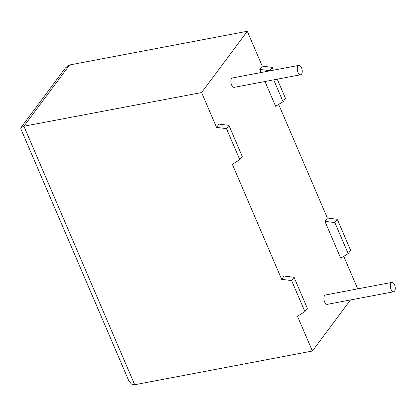 <?xml version="1.0" encoding="UTF-8"?>
<svg xmlns="http://www.w3.org/2000/svg" width="416" height="416" viewBox="0 0 416 416"><rect width="100%" height="100%" fill="white"/><g stroke="black" fill="none" stroke-linecap="round" stroke-linejoin="round"><path stroke-width="0.62" d="M394.519 284.747A4.774 2.345 -100.7 0 1 393.671 291.767A4.774 2.345 -100.7 0 1 391.05 289.401A4.774 2.345 -100.7 0 1 391.893 282.381A4.774 2.345 -100.7 0 1 394.519 284.747M393.671 291.767L327.246 304.356A4.774 2.345 -100.7 0 1 324.626 301.99A4.774 2.345 -100.7 0 1 325.468 294.975L391.893 282.381M298.033 72.384A4.774 2.345 79.3 0 0 300.659 74.75A4.774 2.345 79.3 0 0 301.501 67.73A4.774 2.345 79.3 0 0 298.88 65.364A4.774 2.345 79.3 0 0 298.033 72.384M298.88 65.364L232.456 77.953A4.774 2.345 79.3 0 0 231.613 84.973A4.774 2.345 79.3 0 0 234.234 87.339L300.659 74.75M226.486 128.648L228.93 125.362L218.993 124.119L216.544 127.4L226.486 128.648L239.803 159.718L232.341 164.263L281.658 279.334L284.107 276.052L294.05 277.295L291.6 280.576L281.658 279.334M294.05 277.295L307.367 308.365L304.918 311.652L297.456 316.191L312.395 351.042L134.696 384.727L131.409 384.062L128.747 380.661L20.8 128.794L20.94 127.598L23.904 126.235L201.604 92.55L216.544 127.4M350.501 299.952L312.395 351.042M343.772 256.334L357.713 288.86M324.917 221.338L340.714 258.196L348.176 253.651L350.626 250.37L337.308 219.3L327.366 218.052L324.917 221.338L334.859 222.581L337.308 219.3M278.652 104.4L327.366 218.052M273.692 79.862L283.057 101.717L275.595 106.262L264.987 81.51M261.134 72.519L259.797 69.404L262.246 66.123L272.189 67.366L273.4 70.195M20.94 127.598L65.51 67.839L69.607 64.958L247.312 31.273L262.246 66.123M247.312 31.273L201.604 92.55M277.254 79.186L285.506 98.436L283.057 101.717M304.918 311.652L291.6 280.576M259.797 69.404L269.74 70.647L272.189 67.366M348.176 253.651L334.859 222.581M228.93 125.362L242.247 156.437L239.803 159.718M69.607 64.958L23.904 126.235L134.696 384.727"/></g></svg>
